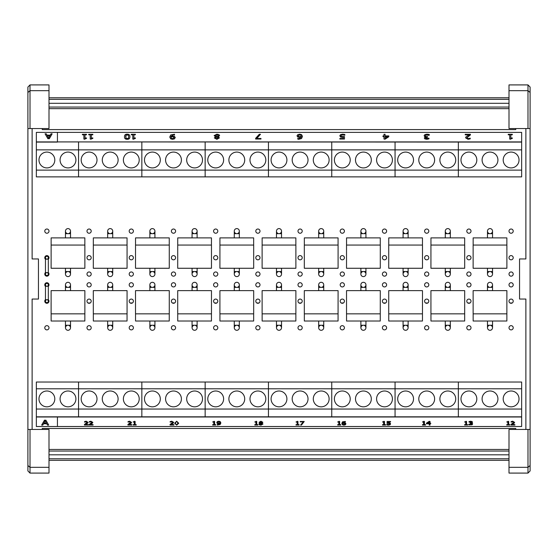 <?xml version="1.0" encoding="UTF-8"?>
<svg xmlns="http://www.w3.org/2000/svg" width="558" height="558" viewBox="0 0 558 558"><rect width="100%" height="100%" fill="white"/><g stroke="black" fill="none" stroke-linecap="round" stroke-linejoin="round"><path stroke-width="0.84" d="M513.221 327.776A2.113 2.113 0 0 1 510.054 329.604A2.113 2.113 0 0 1 510.054 325.949A2.113 2.113 0 0 1 513.221 327.776M513.221 257.719A2.113 2.113 0 0 1 510.054 259.547A2.113 2.113 0 0 1 510.054 255.892A2.113 2.113 0 0 1 513.221 257.719M513.221 231.131A2.113 2.113 0 0 1 510.054 232.958A2.113 2.113 0 0 1 510.054 229.303A2.113 2.113 0 0 1 513.221 231.131M513.221 274.076A2.113 2.113 0 0 1 510.054 275.896A2.113 2.113 0 0 1 510.054 272.248A2.113 2.113 0 0 1 513.221 274.076M513.221 301.187A2.113 2.113 0 0 1 510.054 303.015A2.113 2.113 0 0 1 510.054 299.36A2.113 2.113 0 0 1 513.221 301.187M513.221 284.831A2.113 2.113 0 0 1 510.054 286.659A2.113 2.113 0 0 1 510.054 283.004A2.113 2.113 0 0 1 513.221 284.831M471.015 327.776A2.113 2.113 0 0 1 467.855 329.604A2.113 2.113 0 0 1 467.855 325.949A2.113 2.113 0 0 1 471.015 327.776M471.015 257.719A2.113 2.113 0 0 1 467.855 259.547A2.113 2.113 0 0 1 467.855 255.892A2.113 2.113 0 0 1 471.015 257.719M471.015 231.131A2.113 2.113 0 0 1 467.855 232.958A2.113 2.113 0 0 1 467.855 229.303A2.113 2.113 0 0 1 471.015 231.131M471.015 274.076A2.113 2.113 0 0 1 467.855 275.896A2.113 2.113 0 0 1 467.855 272.248A2.113 2.113 0 0 1 471.015 274.076M471.015 301.187A2.113 2.113 0 0 1 467.855 303.015A2.113 2.113 0 0 1 467.855 299.36A2.113 2.113 0 0 1 471.015 301.187M471.015 284.831A2.113 2.113 0 0 1 467.855 286.659A2.113 2.113 0 0 1 467.855 283.004A2.113 2.113 0 0 1 471.015 284.831M428.816 327.776A2.113 2.113 0 0 1 425.649 329.604A2.113 2.113 0 0 1 425.649 325.949A2.113 2.113 0 0 1 428.816 327.776M428.816 257.719A2.113 2.113 0 0 1 425.649 259.547A2.113 2.113 0 0 1 425.649 255.892A2.113 2.113 0 0 1 428.816 257.719M428.816 231.131A2.113 2.113 0 0 1 425.649 232.958A2.113 2.113 0 0 1 425.649 229.303A2.113 2.113 0 0 1 428.816 231.131M428.816 274.076A2.113 2.113 0 0 1 425.649 275.896A2.113 2.113 0 0 1 425.649 272.248A2.113 2.113 0 0 1 428.816 274.076M428.816 301.187A2.113 2.113 0 0 1 425.649 303.015A2.113 2.113 0 0 1 425.649 299.36A2.113 2.113 0 0 1 428.816 301.187M428.816 284.831A2.113 2.113 0 0 1 425.649 286.659A2.113 2.113 0 0 1 425.649 283.004A2.113 2.113 0 0 1 428.816 284.831M386.617 327.776A2.113 2.113 0 0 1 383.451 329.604A2.113 2.113 0 0 1 383.451 325.949A2.113 2.113 0 0 1 386.617 327.776M386.617 257.719A2.113 2.113 0 0 1 383.451 259.547A2.113 2.113 0 0 1 383.451 255.892A2.113 2.113 0 0 1 386.617 257.719M386.617 231.131A2.113 2.113 0 0 1 383.451 232.958A2.113 2.113 0 0 1 383.451 229.303A2.113 2.113 0 0 1 386.617 231.131M386.617 274.076A2.113 2.113 0 0 1 383.451 275.896A2.113 2.113 0 0 1 383.451 272.248A2.113 2.113 0 0 1 386.617 274.076M386.617 301.187A2.113 2.113 0 0 1 383.451 303.015A2.113 2.113 0 0 1 383.451 299.36A2.113 2.113 0 0 1 386.617 301.187M386.617 284.831A2.113 2.113 0 0 1 383.451 286.659A2.113 2.113 0 0 1 383.451 283.004A2.113 2.113 0 0 1 386.617 284.831M344.412 327.776A2.113 2.113 0 0 1 341.245 329.604A2.113 2.113 0 0 1 341.245 325.949A2.113 2.113 0 0 1 344.412 327.776M344.412 257.719A2.113 2.113 0 0 1 341.245 259.547A2.113 2.113 0 0 1 341.245 255.892A2.113 2.113 0 0 1 344.412 257.719M344.412 231.131A2.113 2.113 0 0 1 341.245 232.958A2.113 2.113 0 0 1 341.245 229.303A2.113 2.113 0 0 1 344.412 231.131M344.412 274.076A2.113 2.113 0 0 1 341.245 275.896A2.113 2.113 0 0 1 341.245 272.248A2.113 2.113 0 0 1 344.412 274.076M344.412 301.187A2.113 2.113 0 0 1 341.245 303.015A2.113 2.113 0 0 1 341.245 299.36A2.113 2.113 0 0 1 344.412 301.187M344.412 284.831A2.113 2.113 0 0 1 341.245 286.659A2.113 2.113 0 0 1 341.245 283.004A2.113 2.113 0 0 1 344.412 284.831M302.213 327.776A2.113 2.113 0 0 1 299.046 329.604A2.113 2.113 0 0 1 299.046 325.949A2.113 2.113 0 0 1 302.213 327.776M302.213 257.719A2.113 2.113 0 0 1 299.046 259.547A2.113 2.113 0 0 1 299.046 255.892A2.113 2.113 0 0 1 302.213 257.719M302.213 231.131A2.113 2.113 0 0 1 299.046 232.958A2.113 2.113 0 0 1 299.046 229.303A2.113 2.113 0 0 1 302.213 231.131M302.213 274.076A2.113 2.113 0 0 1 299.046 275.896A2.113 2.113 0 0 1 299.046 272.248A2.113 2.113 0 0 1 302.213 274.076M302.213 301.187A2.113 2.113 0 0 1 299.046 303.015A2.113 2.113 0 0 1 299.046 299.36A2.113 2.113 0 0 1 302.213 301.187M302.213 284.831A2.113 2.113 0 0 1 299.046 286.659A2.113 2.113 0 0 1 299.046 283.004A2.113 2.113 0 0 1 302.213 284.831M260.007 327.776A2.113 2.113 0 0 1 256.847 329.604A2.113 2.113 0 0 1 256.847 325.949A2.113 2.113 0 0 1 260.007 327.776M260.007 257.719A2.113 2.113 0 0 1 256.847 259.547A2.113 2.113 0 0 1 256.847 255.892A2.113 2.113 0 0 1 260.007 257.719M260.007 231.131A2.113 2.113 0 0 1 256.847 232.958A2.113 2.113 0 0 1 256.847 229.303A2.113 2.113 0 0 1 260.007 231.131M260.007 274.076A2.113 2.113 0 0 1 256.847 275.896A2.113 2.113 0 0 1 256.847 272.248A2.113 2.113 0 0 1 260.007 274.076M260.007 301.187A2.113 2.113 0 0 1 256.847 303.015A2.113 2.113 0 0 1 256.847 299.36A2.113 2.113 0 0 1 260.007 301.187M260.007 284.831A2.113 2.113 0 0 1 256.847 286.659A2.113 2.113 0 0 1 256.847 283.004A2.113 2.113 0 0 1 260.007 284.831M217.808 327.776A2.113 2.113 0 0 1 214.642 329.604A2.113 2.113 0 0 1 214.642 325.949A2.113 2.113 0 0 1 217.808 327.776M217.808 257.719A2.113 2.113 0 0 1 214.642 259.547A2.113 2.113 0 0 1 214.642 255.892A2.113 2.113 0 0 1 217.808 257.719M217.808 231.131A2.113 2.113 0 0 1 214.642 232.958A2.113 2.113 0 0 1 214.642 229.303A2.113 2.113 0 0 1 217.808 231.131M217.808 274.076A2.113 2.113 0 0 1 214.642 275.896A2.113 2.113 0 0 1 214.642 272.248A2.113 2.113 0 0 1 217.808 274.076M217.808 301.187A2.113 2.113 0 0 1 214.642 303.015A2.113 2.113 0 0 1 214.642 299.36A2.113 2.113 0 0 1 217.808 301.187M217.808 284.831A2.113 2.113 0 0 1 214.642 286.659A2.113 2.113 0 0 1 214.642 283.004A2.113 2.113 0 0 1 217.808 284.831M175.603 327.776A2.113 2.113 0 0 1 172.443 329.604A2.113 2.113 0 0 1 172.443 325.949A2.113 2.113 0 0 1 175.603 327.776M175.603 257.719A2.113 2.113 0 0 1 172.443 259.547A2.113 2.113 0 0 1 172.443 255.892A2.113 2.113 0 0 1 175.603 257.719M175.603 231.131A2.113 2.113 0 0 1 172.443 232.958A2.113 2.113 0 0 1 172.443 229.303A2.113 2.113 0 0 1 175.603 231.131M175.603 274.076A2.113 2.113 0 0 1 172.443 275.896A2.113 2.113 0 0 1 172.443 272.248A2.113 2.113 0 0 1 175.603 274.076M175.603 301.187A2.113 2.113 0 0 1 172.443 303.015A2.113 2.113 0 0 1 172.443 299.36A2.113 2.113 0 0 1 175.603 301.187M175.603 284.831A2.113 2.113 0 0 1 172.443 286.659A2.113 2.113 0 0 1 172.443 283.004A2.113 2.113 0 0 1 175.603 284.831M133.404 327.776A2.113 2.113 0 0 1 130.237 329.604A2.113 2.113 0 0 1 130.237 325.949A2.113 2.113 0 0 1 133.404 327.776M133.404 257.719A2.113 2.113 0 0 1 130.237 259.547A2.113 2.113 0 0 1 130.237 255.892A2.113 2.113 0 0 1 133.404 257.719M133.404 231.131A2.113 2.113 0 0 1 130.237 232.958A2.113 2.113 0 0 1 130.237 229.303A2.113 2.113 0 0 1 133.404 231.131M133.404 274.076A2.113 2.113 0 0 1 130.237 275.896A2.113 2.113 0 0 1 130.237 272.248A2.113 2.113 0 0 1 133.404 274.076M133.404 301.187A2.113 2.113 0 0 1 130.237 303.015A2.113 2.113 0 0 1 130.237 299.36A2.113 2.113 0 0 1 133.404 301.187M133.404 284.831A2.113 2.113 0 0 1 130.237 286.659A2.113 2.113 0 0 1 130.237 283.004A2.113 2.113 0 0 1 133.404 284.831M91.205 327.776A2.113 2.113 0 0 1 88.038 329.604A2.113 2.113 0 0 1 88.038 325.949A2.113 2.113 0 0 1 91.205 327.776M91.205 257.719A2.113 2.113 0 0 1 88.038 259.547A2.113 2.113 0 0 1 88.038 255.892A2.113 2.113 0 0 1 91.205 257.719M91.205 231.131A2.113 2.113 0 0 1 88.038 232.958A2.113 2.113 0 0 1 88.038 229.303A2.113 2.113 0 0 1 91.205 231.131M91.205 274.076A2.113 2.113 0 0 1 88.038 275.896A2.113 2.113 0 0 1 88.038 272.248A2.113 2.113 0 0 1 91.205 274.076M91.205 301.187A2.113 2.113 0 0 1 88.038 303.015A2.113 2.113 0 0 1 88.038 299.36A2.113 2.113 0 0 1 91.205 301.187M91.205 284.831A2.113 2.113 0 0 1 88.038 286.659A2.113 2.113 0 0 1 88.038 283.004A2.113 2.113 0 0 1 91.205 284.831M48.999 327.776A2.113 2.113 0 0 1 45.833 329.604A2.113 2.113 0 0 1 45.833 325.949A2.113 2.113 0 0 1 48.999 327.776M45.456 259.268A2.113 2.113 0 0 1 46.049 255.787A2.113 2.113 0 0 1 48.323 259.268M48.999 231.131A2.113 2.113 0 0 1 45.833 232.958A2.113 2.113 0 0 1 45.833 229.303A2.113 2.113 0 0 1 48.999 231.131M48.323 272.527A2.113 2.113 0 0 1 46.049 276.008A2.113 2.113 0 0 1 45.456 272.527M48.323 299.639A2.113 2.113 0 0 1 46.049 303.12A2.113 2.113 0 0 1 45.456 299.639M45.456 286.38A2.113 2.113 0 0 1 46.049 282.899A2.113 2.113 0 0 1 48.323 286.38M42.248 128.549L42.248 129.596L515.752 129.596L515.752 128.549M48.999 108.657L509.001 108.657M48.999 103.3L509.001 103.3M48.999 99.331L509.001 99.331M48.999 97.783L509.001 97.783M48.999 460.322L509.001 460.322M48.999 458.774L509.001 458.774M48.999 454.805L509.001 454.805M48.999 449.448L509.001 449.448M515.752 429.451L515.752 428.467L42.248 428.467L42.248 429.451M45.784 302.987L47.995 302.987M87.99 302.987L90.201 302.987M130.188 302.987L132.399 302.987M172.387 302.987L174.598 302.987M214.593 302.987L216.804 302.987M256.792 302.987L259.003 302.987M298.997 302.987L301.208 302.987M341.196 302.987L343.407 302.987M383.402 302.987L385.613 302.987M425.601 302.987L427.812 302.987M467.799 302.987L470.01 302.987M510.005 302.987L512.216 302.987M525.88 128.549L525.88 258.954L519.547 258.954L519.547 299.046L525.88 299.046L525.88 429.451M530.1 128.549L530.1 87.062L527.987 84.914L509.001 84.914L509.001 128.549L530.1 128.549L530.1 429.451L509.001 429.451L509.001 473.086L527.987 473.086L530.1 470.938L530.1 429.451M509.001 467.325L527.987 467.325L527.987 473.086M530.1 465.518L527.987 467.325L527.987 429.451M530.1 92.482L527.987 90.675L527.987 128.549M509.001 90.675L527.987 90.675L527.987 84.914M32.12 429.451L32.12 299.046L38.453 299.046L38.453 258.954L32.12 258.954L32.12 128.549M27.9 453.082L27.9 429.451L27.9 470.938L30.013 473.086L48.999 473.086L48.999 429.451L27.9 429.451L27.9 128.549L48.999 128.549L48.999 84.914L30.013 84.914L27.9 87.062L27.9 128.549M27.9 96.778L27.9 87.062M27.9 470.938L27.9 461.222M48.999 90.675L30.013 90.675L30.013 84.914M27.9 92.482L30.013 90.675L30.013 128.549M27.9 465.518L30.013 467.325L30.013 429.451M48.999 467.325L30.013 467.325L30.013 473.086M497.924 398.914A7.91 7.91 0 0 1 486.053 405.764A7.91 7.91 0 0 1 486.053 392.058A7.91 7.91 0 0 1 497.924 398.914M476.818 398.914A7.91 7.91 0 0 1 464.954 405.764A7.91 7.91 0 0 1 464.954 392.058A7.91 7.91 0 0 1 476.818 398.914M519.024 398.914A7.91 7.91 0 0 1 507.152 405.764A7.91 7.91 0 0 1 507.152 392.058A7.91 7.91 0 0 1 519.024 398.914M521.66 416.993L521.66 409.042L458.355 409.042L458.355 416.819L458.355 409.042L395.057 409.042L395.057 416.819L395.057 409.042L331.752 409.042L331.752 416.819L331.752 409.042L268.447 409.042L268.447 416.819L268.447 409.042L205.149 409.042L205.149 416.819L205.149 409.042L141.844 409.042L141.844 416.819L141.844 409.042L78.545 409.042L78.545 416.819L78.545 409.042L36.34 409.042L36.34 426.514L521.66 426.514L521.66 416.993L57.439 416.993L57.439 426.514L57.439 416.993L36.34 416.993M521.66 409.042L521.66 388.78L458.355 388.78L458.355 409.042L458.355 382.028L521.66 382.028L521.66 388.78M434.619 398.914A7.91 7.91 0 0 1 422.748 405.764A7.91 7.91 0 0 1 422.748 392.058A7.91 7.91 0 0 1 434.619 398.914M413.52 398.914A7.91 7.91 0 0 1 401.648 405.764A7.91 7.91 0 0 1 401.648 392.058A7.91 7.91 0 0 1 413.52 398.914M455.719 398.914A7.91 7.91 0 0 1 443.847 405.764A7.91 7.91 0 0 1 443.847 392.058A7.91 7.91 0 0 1 455.719 398.914M458.355 388.78L395.057 388.78L395.057 409.042L395.057 382.028L458.355 382.028L458.355 388.78M371.314 398.914A7.91 7.91 0 0 1 359.45 405.764A7.91 7.91 0 0 1 359.45 392.058A7.91 7.91 0 0 1 371.314 398.914M350.215 398.914A7.91 7.91 0 0 1 338.343 405.764A7.91 7.91 0 0 1 338.343 392.058A7.91 7.91 0 0 1 350.215 398.914M392.42 398.914A7.91 7.91 0 0 1 380.549 405.764A7.91 7.91 0 0 1 380.549 392.058A7.91 7.91 0 0 1 392.42 398.914M395.057 388.78L331.752 388.78L331.752 409.042L331.752 382.028L395.057 382.028L395.057 388.78M308.016 398.914A7.91 7.91 0 0 1 296.145 405.764A7.91 7.91 0 0 1 296.145 392.058A7.91 7.91 0 0 1 308.016 398.914M286.91 398.914A7.91 7.91 0 0 1 275.045 405.764A7.91 7.91 0 0 1 275.045 392.058A7.91 7.91 0 0 1 286.91 398.914M329.115 398.914A7.91 7.91 0 0 1 317.244 405.764A7.91 7.91 0 0 1 317.244 392.058A7.91 7.91 0 0 1 329.115 398.914M331.752 388.78L268.447 388.78L268.447 409.042L268.447 382.028L331.752 382.028L331.752 388.78M244.711 398.914A7.91 7.91 0 0 1 232.839 405.764A7.91 7.91 0 0 1 232.839 392.058A7.91 7.91 0 0 1 244.711 398.914M223.612 398.914A7.91 7.91 0 0 1 211.74 405.764A7.91 7.91 0 0 1 211.74 392.058A7.91 7.91 0 0 1 223.612 398.914M265.81 398.914A7.91 7.91 0 0 1 253.946 405.764A7.91 7.91 0 0 1 253.946 392.058A7.91 7.91 0 0 1 265.81 398.914M268.447 388.78L205.149 388.78L205.149 409.042L205.149 382.028L268.447 382.028L268.447 388.78M181.406 398.914A7.91 7.91 0 0 1 169.541 405.764A7.91 7.91 0 0 1 169.541 392.058A7.91 7.91 0 0 1 181.406 398.914M160.306 398.914A7.91 7.91 0 0 1 148.442 405.764A7.91 7.91 0 0 1 148.442 392.058A7.91 7.91 0 0 1 160.306 398.914M202.512 398.914A7.91 7.91 0 0 1 190.641 405.764A7.91 7.91 0 0 1 190.641 392.058A7.91 7.91 0 0 1 202.512 398.914M205.149 388.78L141.844 388.78L141.844 409.042L141.844 382.028L205.149 382.028L205.149 388.78M118.108 398.914A7.91 7.91 0 0 1 106.236 405.764A7.91 7.91 0 0 1 106.236 392.058A7.91 7.91 0 0 1 118.108 398.914M97.008 398.914A7.91 7.91 0 0 1 85.137 405.764A7.91 7.91 0 0 1 85.137 392.058A7.91 7.91 0 0 1 97.008 398.914M139.207 398.914A7.91 7.91 0 0 1 127.336 405.764A7.91 7.91 0 0 1 127.336 392.058A7.91 7.91 0 0 1 139.207 398.914M141.844 388.78L78.545 388.78L78.545 409.042L78.545 382.028L141.844 382.028L141.844 388.78M102.281 159.993A7.91 7.91 0 0 1 114.153 153.143A7.91 7.91 0 0 1 114.153 166.849A7.91 7.91 0 0 1 102.281 159.993M123.381 159.993A7.91 7.91 0 0 1 135.252 153.143A7.91 7.91 0 0 1 135.252 166.849A7.91 7.91 0 0 1 123.381 159.993M81.182 159.993A7.91 7.91 0 0 1 93.047 153.143A7.91 7.91 0 0 1 93.047 166.849A7.91 7.91 0 0 1 81.182 159.993M36.34 142.088L57.439 142.088L57.439 132.392L36.34 132.392L36.34 149.865L78.545 149.865L78.545 142.088L78.545 149.865L141.844 149.865L141.844 142.088L141.844 149.865L205.149 149.865L205.149 142.088L205.149 149.865L268.447 149.865L268.447 142.088L268.447 149.865L331.752 149.865L331.752 142.088L331.752 149.865L395.057 149.865L395.057 142.088L395.057 149.865L458.355 149.865L458.355 142.088L458.355 149.865L521.66 149.865L521.66 132.392L57.439 132.392L57.439 141.913L521.66 141.913M78.545 149.865L78.545 170.12L141.844 170.12L141.844 149.865L141.844 176.872L78.545 176.872L78.545 149.865M165.58 159.993A7.91 7.91 0 0 1 177.451 153.143A7.91 7.91 0 0 1 177.451 166.849A7.91 7.91 0 0 1 165.58 159.993M186.686 159.993A7.91 7.91 0 0 1 198.55 153.143A7.91 7.91 0 0 1 198.55 166.849A7.91 7.91 0 0 1 186.686 159.993M144.48 159.993A7.91 7.91 0 0 1 156.352 153.143A7.91 7.91 0 0 1 156.352 166.849A7.91 7.91 0 0 1 144.48 159.993M141.844 170.12L205.149 170.12L205.149 149.865L205.149 176.872L141.844 176.872L141.844 170.12M228.885 159.993A7.91 7.91 0 0 1 240.756 153.143A7.91 7.91 0 0 1 240.756 166.849A7.91 7.91 0 0 1 228.885 159.993M249.984 159.993A7.91 7.91 0 0 1 261.855 153.143A7.91 7.91 0 0 1 261.855 166.849A7.91 7.91 0 0 1 249.984 159.993M207.785 159.993A7.91 7.91 0 0 1 219.657 153.143A7.91 7.91 0 0 1 219.657 166.849A7.91 7.91 0 0 1 207.785 159.993M205.149 170.12L268.447 170.12L268.447 149.865L268.447 176.872L205.149 176.872L205.149 170.12M292.19 159.993A7.91 7.91 0 0 1 304.054 153.143A7.91 7.91 0 0 1 304.054 166.849A7.91 7.91 0 0 1 292.19 159.993M313.289 159.993A7.91 7.91 0 0 1 325.161 153.143A7.91 7.91 0 0 1 325.161 166.849A7.91 7.91 0 0 1 313.289 159.993M271.09 159.993A7.91 7.91 0 0 1 282.955 153.143A7.91 7.91 0 0 1 282.955 166.849A7.91 7.91 0 0 1 271.09 159.993M268.447 170.12L331.752 170.12L331.752 149.865L331.752 176.872L268.447 176.872L268.447 170.12M355.488 159.993A7.91 7.91 0 0 1 367.359 153.143A7.91 7.91 0 0 1 367.359 166.849A7.91 7.91 0 0 1 355.488 159.993M376.594 159.993A7.91 7.91 0 0 1 388.459 153.143A7.91 7.91 0 0 1 388.459 166.849A7.91 7.91 0 0 1 376.594 159.993M334.388 159.993A7.91 7.91 0 0 1 346.26 153.143A7.91 7.91 0 0 1 346.26 166.849A7.91 7.91 0 0 1 334.388 159.993M331.752 170.12L395.057 170.12L395.057 149.865L395.057 176.872L331.752 176.872L331.752 170.12M418.793 159.993A7.91 7.91 0 0 1 430.664 153.143A7.91 7.91 0 0 1 430.664 166.849A7.91 7.91 0 0 1 418.793 159.993M439.892 159.993A7.91 7.91 0 0 1 451.764 153.143A7.91 7.91 0 0 1 451.764 166.849A7.91 7.91 0 0 1 439.892 159.993M397.694 159.993A7.91 7.91 0 0 1 409.558 153.143A7.91 7.91 0 0 1 409.558 166.849A7.91 7.91 0 0 1 397.694 159.993M395.057 170.12L458.355 170.12L458.355 149.865L458.355 176.872L395.057 176.872L395.057 170.12M482.098 159.993A7.91 7.91 0 0 1 493.963 153.143A7.91 7.91 0 0 1 493.963 166.849A7.91 7.91 0 0 1 482.098 159.993M503.197 159.993A7.91 7.91 0 0 1 515.069 153.143A7.91 7.91 0 0 1 515.069 166.849A7.91 7.91 0 0 1 503.197 159.993M460.992 159.993A7.91 7.91 0 0 1 472.863 153.143A7.91 7.91 0 0 1 472.863 166.849A7.91 7.91 0 0 1 460.992 159.993M521.66 170.12L521.66 176.872L458.355 176.872L458.355 170.12L521.66 170.12L521.66 149.865M54.803 398.914A7.91 7.91 0 0 1 42.931 405.764A7.91 7.91 0 0 1 42.931 392.058A7.91 7.91 0 0 1 54.803 398.914M75.902 398.914A7.91 7.91 0 0 1 64.037 405.764A7.91 7.91 0 0 1 64.037 392.058A7.91 7.91 0 0 1 75.902 398.914M36.34 388.78L36.34 382.028L78.545 382.028L78.545 388.78L36.34 388.78L36.34 409.042M60.076 159.993A7.91 7.91 0 0 1 71.947 153.143A7.91 7.91 0 0 1 71.947 166.849A7.91 7.91 0 0 1 60.076 159.993M38.976 159.993A7.91 7.91 0 0 1 50.848 153.143A7.91 7.91 0 0 1 50.848 166.849A7.91 7.91 0 0 1 38.976 159.993M36.34 149.865L36.34 170.12L78.545 170.12L78.545 176.872L36.34 176.872L36.34 170.12M92.837 134.764L92.837 134.283L88.715 134.283L88.715 134.764L90.215 134.764L90.215 139.061L92.837 138.391L92.837 137.959L91.303 137.959L91.303 134.764L92.837 134.764L91.303 134.938L91.303 137.959M91.093 139.061L92.837 138.391M91.093 139.228L90.215 139.061M90.215 134.938L88.715 134.764M125.934 135.21L127.182 134.708L128.445 135.224L128.731 136.654L128.438 138.105L127.182 138.607L125.941 138.119L125.934 135.21L125.634 136.836M128.731 136.829L128.445 135.399L127.182 134.883L125.934 135.385M129.881 136.654C129.909 134.994 129.01 134.171 127.182 134.178C125.369 134.15 124.469 134.98 124.483 136.661C124.462 138.314 125.355 139.137 127.182 139.137C129.003 139.172 129.902 138.342 129.881 136.654L129.881 136.829C129.902 138.517 129.003 139.347 127.182 139.312C125.355 139.312 124.462 138.489 124.483 136.836L124.483 136.661M215.451 137.931L216.288 136.975L218.29 137.966L216.888 138.677L215.451 137.931M218.29 138.14L216.288 136.975M216.288 137.149L215.451 138.105M215.29 135.545L216.867 134.645L218.485 135.643L217.522 136.661L215.29 135.545M218.485 135.817L216.867 134.82L215.29 135.72M219.629 135.594L218.903 134.583L216.881 134.171L214.126 135.608L215.625 136.794L214.342 137.938L216.881 139.151L219.42 137.896L218.199 136.822L219.629 135.594L218.199 136.996M214.342 137.938L216.881 139.326L219.42 137.896M215.625 136.968L214.126 135.608M342.619 134.178L340.547 134.645L339.801 135.789L340.673 136.94L343.393 137.212L343.393 138.482L339.85 138.482L339.85 139.04L344.481 139.04L344.481 136.584L341.426 136.48L340.952 135.796L341.384 135.022L342.598 134.729L344.83 135.127L344.83 134.45L342.619 134.178M344.746 135.301L343.84 134.869M343.84 135.043L341.384 135.022M341.384 135.196L340.952 135.971M339.85 139.04L344.481 139.04M343.393 138.482L343.393 137.387L340.673 137.115L339.801 135.789M387.643 136.605L385.069 136.605L385.069 138.286L385.069 136.431L387.908 136.431L385.069 138.286M385.069 134.457L385.069 135.915L385.069 134.283L383.981 134.283L383.981 135.915L383.981 134.457M385.02 139.214L383.981 139.04L385.02 139.214L388.8 136.759L388.8 135.915L385.069 135.915M385.02 139.04L388.8 136.584M383.981 136.605L382.976 136.605L383.981 136.431L383.981 139.04M383.981 135.915L382.976 135.915L382.976 136.431M470.408 134.952L470.408 134.283L465.205 134.283L465.205 134.834L469.348 134.834L465.986 136.877L465.553 137.833L468.064 139.144L470.227 138.858L470.227 138.175L468.148 138.593L466.697 137.798L470.408 134.952L466.697 137.972M465.553 137.833L468.064 139.319L470.227 138.858M469.013 135.008L465.205 134.834M512.328 134.764L512.328 134.283L508.212 134.283L508.212 134.764L509.705 134.764L509.705 139.061L512.328 138.391L512.328 137.959L510.793 137.959L510.793 134.764L512.328 134.764L510.793 134.938L510.793 137.959M510.584 139.061L512.328 138.391M510.584 139.228L509.705 139.061M509.705 134.938L508.212 134.764M428.949 138.175L425.88 138.447L425.433 137.924L427.526 137.129L427.526 136.598L425.775 136.431L425.266 135.74L425.733 134.994L427.01 134.729L429.248 135.148L429.248 134.471L426.947 134.178L424.868 134.618L424.122 135.692L424.708 136.571L425.845 136.877L424.282 137.993L425.036 138.872L429.018 138.851L428.949 138.175M425.036 138.872L426.814 139.319L429.018 138.851M425.036 139.047L424.282 137.993M425.845 137.052L424.708 136.571M424.708 136.745L424.122 135.692M429.165 135.322L425.733 134.994M425.733 135.169L425.266 135.915M425.433 138.098L427.526 137.129M298.146 135.796L299.674 134.701L300.727 134.973L301.306 136.529L298.718 136.626L298.146 135.796M301.327 136.403L300.727 135.148L299.674 134.876L298.146 135.971M299.681 134.178L297.791 134.624L296.995 135.824L297.916 137.038L301.306 136.989L298.837 138.579L297.728 138.454L297.728 139.068L301.543 138.363L302.471 136.368L301.536 134.611L299.681 134.178M297.728 139.068L298.69 139.305L301.543 138.537L302.471 136.368M301.306 137.163L297.916 137.212L296.995 135.824M260.481 134.283L259.275 134.283L255.627 138.328L255.627 139.04L260.984 139.04L260.984 138.482L256.624 138.482L260.481 134.283L256.785 138.482M255.627 139.04L260.984 139.04M170.936 137.087L172.464 136.529L173.538 136.689L174.117 137.519L172.589 138.614L171.529 138.349L170.936 137.087M174.117 137.693L173.538 136.863L170.957 136.787M175.268 137.491L174.473 138.865L172.582 139.312L170.706 138.886L169.792 137.122L170.706 138.712L172.582 139.137L174.473 138.691L175.268 137.491L174.347 136.278L170.964 136.326L173.426 134.736L174.535 134.869L174.535 134.255L170.72 134.945L169.792 136.947M174.48 135.043L173.426 134.91L170.964 136.501M135.406 134.764L135.406 134.283L131.29 134.283L131.29 134.764L132.79 134.764L132.79 139.061L135.406 138.391L135.406 137.959L133.878 137.959L133.878 134.764L135.406 134.764L133.878 134.938L133.878 137.959M133.662 139.061L135.406 138.391M133.662 139.228L132.79 139.061M132.79 134.938L131.29 134.764M86.504 134.764L86.504 134.283L82.382 134.283L82.382 134.764L83.881 134.764L83.881 139.061L86.504 138.391L86.504 137.959L84.969 137.959L84.969 134.764L86.504 134.764L84.969 134.938L84.969 137.959M84.76 139.061L86.504 138.391M84.76 139.228L83.881 139.061M83.881 134.938L82.382 134.764M36.34 141.913L521.66 142.088M506.727 424.68L506.727 425.043L509.81 425.043L508.687 424.68L508.687 421.464L506.727 421.96L507.871 422.287L507.871 424.68L506.727 424.68L507.871 424.505L507.871 422.287M508.031 421.464L506.727 421.96M508.031 421.29L508.687 421.464M508.687 424.505L509.81 424.68M464.598 424.68L464.598 425.043L467.688 425.043L466.565 424.68L466.565 421.464L464.598 421.96L465.749 422.287L465.749 424.68L464.598 424.68L465.749 424.505L465.749 422.287M465.909 421.464L464.598 421.96M465.909 421.29L466.565 421.464M466.565 424.505L467.688 424.68M427.365 423.257L429.228 423.257L429.228 422.036L429.228 423.431L427.1 423.431L429.228 422.036M429.228 424.868L429.228 423.815L429.228 425.043L430.044 425.043L430.044 423.815L430.044 424.868M429.262 421.297L430.044 421.471L429.262 421.297L426.431 423.138L426.431 423.815L429.228 423.815M429.262 421.471L426.431 423.313M430.044 423.257L430.797 423.257L430.044 423.431L430.044 421.471M430.044 423.815L430.797 423.431M388.494 425.119L390.049 424.771L390.607 423.913L389.958 423.048L387.915 422.845L387.915 421.89L390.572 421.89L390.572 421.471L387.099 421.471L387.099 423.313L389.386 423.389L389.749 423.906L388.514 424.708L386.84 424.408L386.84 424.917L388.494 425.119M386.903 424.233L387.587 424.603M387.587 424.429L389.428 424.492M389.428 424.317L389.749 423.731M390.572 421.471L387.099 421.471M387.915 421.89L387.915 422.671L389.958 422.873L390.607 423.913M337.674 424.68L337.674 425.043L340.764 425.043L339.641 424.68L339.641 421.464L337.674 421.96L338.825 422.287L338.825 424.68L337.674 424.68L338.825 424.505L338.825 422.287M338.985 421.464L337.674 421.96M338.985 421.29L339.641 421.464M339.641 424.505L340.764 424.68M296.005 424.68L296.005 425.043L299.088 425.043L297.965 424.68L297.965 421.464L296.005 421.96L297.149 422.287L297.149 424.68L296.005 424.68L297.149 424.505L297.149 422.287M297.309 421.464L296.005 421.96M297.309 421.29L297.965 421.464M297.965 424.505L299.088 424.68M254.783 424.68L254.783 425.043L257.873 425.043L256.743 424.68L256.743 421.464L254.783 421.96L255.934 422.287L255.934 424.68L254.783 424.68L255.934 424.505L255.934 422.287M256.087 421.464L254.783 421.96M256.087 421.29L256.743 421.464M256.743 424.505L257.873 424.68M219.978 422.936L218.834 423.362L217.592 422.615L218.736 421.792L219.531 421.994L219.978 422.936M217.592 422.441L218.025 423.062L219.964 423.166M216.734 422.636L217.327 421.562L218.743 421.227L220.152 421.548L220.835 422.873L220.152 421.722L217.327 421.736L216.734 422.636L217.418 423.543L219.957 423.508L218.115 424.701L217.285 424.603L217.285 425.063L220.138 424.54L220.835 423.048M217.32 424.429L218.115 424.526L219.957 423.334M170.03 424.54L170.03 425.043L173.936 425.043L173.936 424.631L170.825 424.631L173.343 423.097L173.671 422.378L171.787 421.395L170.162 421.611L170.162 422.12L171.725 421.813L172.813 422.406L170.03 424.54L172.813 422.232M173.671 422.378L171.787 421.22L170.162 421.611M171.153 424.457L173.936 424.631M127.908 424.54L127.908 425.043L131.807 425.043L131.807 424.631L128.703 424.631L131.221 423.097L131.548 422.378L129.658 421.395L128.04 421.611L128.04 422.12L129.596 421.813L130.684 422.406L127.908 424.54L130.684 422.232M131.548 422.378L129.658 421.22L128.04 421.611M129.031 424.457L131.807 424.631M84.418 424.54L84.418 425.043L88.324 425.043L88.324 424.631L85.214 424.631L87.732 423.097L88.059 422.378L86.176 421.395L84.551 421.611L84.551 422.12L86.113 421.813L87.201 422.406L84.418 424.54L87.201 422.232M88.059 422.378L86.176 421.22L84.551 421.611M85.541 424.457L88.324 424.631M89.168 424.54L89.168 425.043L93.074 425.043L93.074 424.631L89.964 424.631L92.482 423.097L92.809 422.378L90.926 421.395L89.301 421.611L89.301 422.12L90.863 421.813L91.951 422.406L89.168 424.54L91.951 422.232M92.809 422.378L90.926 421.22L89.301 421.611M90.291 424.457L93.074 424.631M133.153 424.68L133.153 425.043L136.243 425.043L135.12 424.68L135.12 421.464L133.153 421.96L134.304 422.287L134.304 424.68L133.153 424.68L134.304 424.505L134.304 422.287M134.457 421.464L133.153 421.96M134.457 421.29L135.12 421.464M135.12 424.505L136.243 424.68M177.632 424.345L176.698 424.722L175.749 424.338L175.533 423.264L175.756 422.176L176.698 421.799L177.625 422.169L177.632 424.345L177.863 423.083M175.533 423.09L175.749 424.164L176.698 424.547L177.632 424.171M174.675 423.264L176.698 425.119L178.72 423.257L176.698 421.402L174.675 423.264L176.698 421.227L178.72 423.257M212.654 424.68L212.654 425.043L215.744 425.043L214.621 424.68L214.621 421.464L212.654 421.96L213.805 422.287L213.805 424.68L212.654 424.68L213.805 424.505L213.805 422.287M213.965 421.464L212.654 421.96M213.965 421.29L214.621 421.464M214.621 424.505L215.744 424.68M262.023 422.308L261.388 423.02L259.889 422.28L260.942 421.743L262.023 422.308M259.889 422.106L261.388 423.02M261.388 422.845L262.023 422.134M262.134 424.094L260.956 424.771L259.742 424.024L260.467 423.257L262.134 424.094M259.742 423.85L260.956 424.596L262.134 423.92M258.884 424.059L259.428 424.819L260.949 425.126L263.006 424.052L261.883 423.159L262.853 422.301L260.949 421.395L259.038 422.329L259.958 423.124L258.884 424.059L259.958 422.964M262.853 422.301L260.949 421.22L259.038 422.329M261.883 422.985L263.006 424.052M300.588 425.043L301.487 425.043L304.229 421.471L300.211 421.471L300.211 421.89L303.482 421.89L300.588 425.043L303.322 421.89M304.229 421.471L300.211 421.471M345.067 423.906L343.923 424.729L343.135 424.526L342.696 423.355L344.635 423.285L345.067 423.906M342.682 423.41L343.135 424.352L343.923 424.554L345.067 423.731M343.916 425.119L345.332 424.784L345.932 423.885L345.242 422.978L342.696 423.013L344.551 421.82L345.381 421.918L345.381 421.457L342.514 421.981L341.824 423.473L342.521 424.798L343.916 425.119M345.381 421.457L342.514 421.806L341.824 423.473M342.696 422.838L345.242 422.804L345.932 423.885M382.523 424.68L382.523 425.043L385.606 425.043L384.483 424.68L384.483 421.464L382.523 421.96L383.667 422.287L383.667 424.68L382.523 424.68L383.667 424.505L383.667 422.287M383.827 421.464L382.523 421.96M383.827 421.29L384.483 421.464M384.483 424.505L385.606 424.68M422.469 424.68L422.469 425.043L425.559 425.043L424.436 424.68L424.436 421.464L422.469 421.96L423.62 422.287L423.62 424.68L422.469 424.68L423.62 424.505L423.62 422.287M423.78 421.464L422.469 421.96M423.78 421.29L424.436 421.464M424.436 424.505L425.559 424.68M469.027 422.127L471.329 421.925L471.663 422.308L470.094 423.306L471.782 423.947L470.478 424.708L468.797 424.394L468.797 424.903L472.089 424.791L472.647 423.982L471.357 423.097L472.521 422.26L471.956 421.597L468.971 421.618L469.027 422.127M471.956 421.597L470.624 421.22L468.971 421.618M471.956 421.43L472.521 422.26M471.357 422.922L472.207 423.327M472.207 423.152L472.647 423.982M468.86 424.22L471.433 424.505M471.433 424.331L471.782 423.773M471.663 422.134L470.094 422.908M510.975 424.54L510.975 425.043L514.881 425.043L514.881 424.631L511.77 424.631L514.288 423.097L514.622 422.378L512.732 421.395L511.107 421.611L511.107 422.12L512.669 421.813L513.758 422.406L510.975 424.54L513.758 422.232M514.622 422.378L512.732 421.22L511.107 421.611M512.105 424.457L514.881 424.631M521.66 416.819L36.34 416.819M49.836 135.859L47.437 135.859M47.332 135.685L49.941 135.685L48.637 137.931L47.332 135.685M52.145 133.815L49.306 138.754L47.918 138.579L49.306 138.579L52.145 133.815L51.015 133.815L50.248 135.148L47.025 135.148L46.258 133.815L45.072 133.815L47.918 138.579M47.918 138.754L45.072 133.815M43.943 423.041L46.349 423.041M46.447 423.215L43.845 423.215L45.142 420.976L46.447 423.215M41.634 425.091L44.48 420.153L45.861 420.327L44.48 420.327L41.634 425.091L42.771 425.091L43.538 423.759L46.753 423.759L47.521 425.091L48.706 425.091L45.861 420.327M45.861 420.153L48.706 425.091M46.893 259.156A1.437 1.437 0 0 0 48.323 257.719A1.437 1.437 0 0 0 46.893 256.282A1.437 1.437 0 0 0 45.456 257.719A1.437 1.437 0 0 0 46.893 259.156A1.437 1.437 0 0 0 48.323 257.719L48.323 259.156L45.456 259.156L45.456 272.639L48.323 272.639L48.323 271.209M46.893 272.639A1.437 1.437 0 0 0 45.456 274.076A1.437 1.437 0 0 0 46.893 275.506A1.437 1.437 0 0 0 48.323 274.076A1.437 1.437 0 0 0 46.893 272.639A1.437 1.437 0 0 1 48.323 274.076L48.323 271.195M46.893 286.268A1.437 1.437 0 0 0 48.323 284.831L48.323 287.705L48.323 286.268L45.456 286.268L45.456 287.705L45.456 284.831A1.437 1.437 0 0 0 46.893 286.268A1.437 1.437 0 0 0 48.323 284.831A1.437 1.437 0 0 0 46.893 283.401A1.437 1.437 0 0 0 45.456 284.831M45.456 286.268L45.456 299.751L48.323 299.751L48.323 298.307L48.323 301.187A1.437 1.437 0 0 0 46.893 299.751A1.437 1.437 0 0 0 45.456 301.187A1.437 1.437 0 0 0 46.893 302.624A1.437 1.437 0 0 0 48.323 301.187A1.437 1.437 0 0 0 46.893 299.751M67.497 271.586A2.532 2.532 0 0 0 67.992 276.601A2.532 2.532 0 0 0 68.488 271.586A2.532 2.532 0 0 1 67.992 276.601A2.532 2.532 0 0 1 67.497 271.586M68.634 233.579A2.532 2.532 0 0 0 67.992 228.599A2.532 2.532 0 0 0 67.351 233.579M65.46 237.882L65.46 233.662L70.524 233.662L70.524 231.131M51.113 245.06L84.872 245.06L84.872 268.265L51.113 268.265L51.134 237.882L84.851 237.882L84.851 245.06M68.488 287.321A2.532 2.532 0 0 0 67.992 282.306A2.532 2.532 0 0 0 67.497 287.321A2.532 2.532 0 0 1 67.992 282.306A2.532 2.532 0 0 1 68.488 287.321M67.351 325.328A2.532 2.532 0 0 0 67.992 330.301A2.532 2.532 0 0 0 68.634 325.328M70.524 321.024L70.524 325.244L65.46 325.244L65.46 327.776M84.851 313.847L84.851 321.024L51.134 321.024L51.134 313.847L84.872 313.847L84.872 290.641L51.113 290.641L51.113 313.847M109.703 271.586A2.532 2.532 0 0 0 110.191 276.601A2.532 2.532 0 0 0 110.686 271.586A2.532 2.532 0 0 1 110.191 276.601A2.532 2.532 0 0 1 109.703 271.586M110.84 233.579A2.532 2.532 0 0 0 110.191 228.599A2.532 2.532 0 0 0 109.549 233.579M107.659 237.882L107.659 233.662L112.723 233.662L112.723 231.131M93.312 245.06L127.071 245.06L127.071 268.265L93.312 268.265L93.332 237.882L127.05 237.882L127.05 245.06M110.686 287.321A2.532 2.532 0 0 0 110.191 282.306A2.532 2.532 0 0 0 109.703 287.321A2.532 2.532 0 0 1 110.191 282.306A2.532 2.532 0 0 1 110.686 287.321M109.549 325.328A2.532 2.532 0 0 0 110.191 330.301A2.532 2.532 0 0 0 110.84 325.328M112.723 321.024L112.723 325.244L107.659 325.244L107.666 327.776M127.05 313.847L127.05 321.024L93.332 321.024L93.332 313.847L127.071 313.847L127.071 290.641L93.312 290.641L93.312 313.847M151.902 271.586A2.532 2.532 0 0 0 152.397 276.601A2.532 2.532 0 0 0 152.885 271.586A2.532 2.532 0 0 1 152.397 276.601A2.532 2.532 0 0 1 151.902 271.586M153.038 233.579A2.532 2.532 0 0 0 152.397 228.599A2.532 2.532 0 0 0 151.748 233.579M149.865 237.882L149.865 233.662L154.929 233.662L154.929 231.131M135.517 245.06L169.276 245.06L169.276 268.265L135.517 268.265L135.538 237.882L169.255 237.882L169.255 245.06M152.885 287.321A2.532 2.532 0 0 0 152.397 282.306A2.532 2.532 0 0 0 151.902 287.321A2.532 2.532 0 0 1 152.397 282.306A2.532 2.532 0 0 1 152.885 287.321M151.748 325.328A2.532 2.532 0 0 0 152.397 330.301A2.532 2.532 0 0 0 153.038 325.328M154.929 321.024L154.929 325.244L149.865 325.244L149.865 327.776M169.255 313.847L169.255 321.024L135.538 321.024L135.538 313.847L169.276 313.847L169.276 290.641L135.517 290.641L135.517 313.847M194.1 271.586A2.532 2.532 0 0 0 194.596 276.601A2.532 2.532 0 0 0 195.091 271.586A2.532 2.532 0 0 1 194.596 276.601A2.532 2.532 0 0 1 194.1 271.586M195.237 233.579A2.532 2.532 0 0 0 194.596 228.599A2.532 2.532 0 0 0 193.954 233.579M192.064 237.882L192.064 233.662L197.127 233.662L197.127 231.131M177.716 245.06L211.475 245.06L211.475 268.265L177.716 268.265L177.737 237.882L211.454 237.882L211.454 245.06M195.091 287.321A2.532 2.532 0 0 0 194.596 282.306A2.532 2.532 0 0 0 194.1 287.321A2.532 2.532 0 0 1 194.596 282.306A2.532 2.532 0 0 1 195.091 287.321M193.954 325.328A2.532 2.532 0 0 0 194.596 330.301A2.532 2.532 0 0 0 195.237 325.328M197.127 321.024L197.127 325.244L192.064 325.244L192.064 327.776M211.454 313.847L211.454 321.024L177.737 321.024L177.737 313.847L211.475 313.847L211.475 290.641L177.716 290.641L177.716 313.847M236.306 271.586A2.532 2.532 0 0 0 236.801 276.601A2.532 2.532 0 0 0 237.29 271.586A2.532 2.532 0 0 1 236.801 276.601A2.532 2.532 0 0 1 236.306 271.586M237.443 233.579A2.532 2.532 0 0 0 236.801 228.599A2.532 2.532 0 0 0 236.153 233.579M234.269 237.882L234.269 233.662L239.333 233.662L239.333 237.882M219.915 245.06L253.681 245.06L253.681 268.265L219.915 268.265L219.936 237.882L253.66 237.882L253.66 245.06M237.29 287.321A2.532 2.532 0 0 0 236.794 282.306A2.532 2.532 0 0 0 236.306 287.321A2.532 2.532 0 0 1 236.794 282.306A2.532 2.532 0 0 1 237.29 287.321M236.153 325.328A2.532 2.532 0 0 0 236.801 330.301A2.532 2.532 0 0 0 237.443 325.328M239.333 321.024L239.333 325.244L234.269 325.244L234.269 327.776M253.66 313.847L253.66 321.024L219.936 321.024L219.936 313.847L253.681 313.847L253.681 290.641L219.915 290.641L219.915 313.847M278.505 271.586A2.532 2.532 0 0 0 279 276.601A2.532 2.532 0 0 0 279.495 271.586A2.532 2.532 0 0 1 279 276.601A2.532 2.532 0 0 1 278.505 271.586M279.642 233.579A2.532 2.532 0 0 0 279 228.599A2.532 2.532 0 0 0 278.358 233.579M276.468 237.882L276.468 233.662L281.532 233.662L281.532 231.131M262.141 245.06L262.141 237.882L295.859 237.882L295.859 245.06M262.12 245.06L295.88 245.06L295.88 268.265L262.12 268.265L262.12 245.06M279.495 287.321A2.532 2.532 0 0 0 279 282.306A2.532 2.532 0 0 0 278.505 287.321A2.532 2.532 0 0 1 279 282.306A2.532 2.532 0 0 1 279.495 287.321M278.358 325.328A2.532 2.532 0 0 0 279 330.301A2.532 2.532 0 0 0 279.642 325.328M281.532 321.024L281.532 325.244L276.468 325.244L276.468 327.776M295.859 313.847L295.859 321.024L262.141 321.024L262.141 313.847M295.88 313.847L262.12 313.847L262.12 290.641L295.88 290.641L295.88 313.847M320.711 271.586A2.532 2.532 0 0 0 321.206 276.601A2.532 2.532 0 0 0 321.694 271.586A2.532 2.532 0 0 1 321.206 276.601A2.532 2.532 0 0 1 320.711 271.586M321.847 233.579A2.532 2.532 0 0 0 321.199 228.599A2.532 2.532 0 0 0 320.557 233.579M318.667 237.882L318.667 233.662L323.731 233.662L323.731 231.131M304.34 245.06L304.34 237.882L338.064 237.882L338.064 245.06L304.319 245.06L304.319 268.265L338.085 268.265L338.085 245.06M321.694 287.321A2.532 2.532 0 0 0 321.199 282.306A2.532 2.532 0 0 0 320.711 287.321A2.532 2.532 0 0 1 321.199 282.306A2.532 2.532 0 0 1 321.694 287.321M320.557 325.328A2.532 2.532 0 0 0 321.199 330.301A2.532 2.532 0 0 0 321.847 325.328M323.731 321.024L323.731 325.244L318.667 325.244L318.667 321.024M338.085 313.847L304.319 313.847L304.319 290.641L338.085 290.641L338.064 321.024L304.34 321.024L304.34 313.847M362.909 271.586A2.532 2.532 0 0 0 363.404 276.601A2.532 2.532 0 0 0 363.9 271.586A2.532 2.532 0 0 1 363.404 276.601A2.532 2.532 0 0 1 362.909 271.586M364.046 233.579A2.532 2.532 0 0 0 363.404 228.599A2.532 2.532 0 0 0 362.763 233.579M360.873 237.882L360.873 233.662L365.936 233.662L365.936 231.131M346.546 245.06L346.546 237.882L380.263 237.882L380.263 245.06L346.525 245.06L346.525 268.265L380.284 268.265L380.284 245.06M363.9 287.321A2.532 2.532 0 0 0 363.404 282.306A2.532 2.532 0 0 0 362.909 287.321A2.532 2.532 0 0 1 363.404 282.306A2.532 2.532 0 0 1 363.9 287.321M362.763 325.328A2.532 2.532 0 0 0 363.404 330.301A2.532 2.532 0 0 0 364.046 325.328M365.936 321.024L365.936 325.244L360.873 325.244L360.873 327.776M380.284 313.847L346.525 313.847L346.525 290.641L380.284 290.641L380.263 321.024L346.546 321.024L346.546 313.847M405.115 271.586A2.532 2.532 0 0 0 405.603 276.601A2.532 2.532 0 0 0 406.098 271.586A2.532 2.532 0 0 1 405.603 276.601A2.532 2.532 0 0 1 405.115 271.586M406.252 233.579A2.532 2.532 0 0 0 405.603 228.599A2.532 2.532 0 0 0 404.962 233.579M403.071 237.882L403.071 233.662L408.135 233.662L408.135 231.131M388.745 245.06L388.745 237.882L422.462 237.882L422.462 245.06L388.724 245.06L388.724 268.265L422.483 268.265L422.483 245.06M406.098 287.321A2.532 2.532 0 0 0 405.603 282.306A2.532 2.532 0 0 0 405.115 287.321A2.532 2.532 0 0 1 405.603 282.306A2.532 2.532 0 0 1 406.098 287.321M404.962 325.328A2.532 2.532 0 0 0 405.603 330.301A2.532 2.532 0 0 0 406.252 325.328M408.135 321.024L408.135 325.244L403.071 325.244L403.071 327.776M422.483 313.847L388.724 313.847L388.724 290.641L422.483 290.641L422.462 321.024L388.745 321.024L388.745 313.847M447.314 271.586A2.532 2.532 0 0 0 447.809 276.601A2.532 2.532 0 0 0 448.297 271.586A2.532 2.532 0 0 1 447.809 276.601A2.532 2.532 0 0 1 447.314 271.586M448.451 233.579A2.532 2.532 0 0 0 447.809 228.599A2.532 2.532 0 0 0 447.16 233.579M445.277 237.882L445.277 233.662L450.341 233.662L450.334 231.131M430.95 245.06L430.95 237.882L464.668 237.882L464.668 245.06L430.929 245.06L430.929 268.265L464.688 268.265L464.688 245.06M448.297 287.321A2.532 2.532 0 0 0 447.809 282.306A2.532 2.532 0 0 0 447.314 287.321A2.532 2.532 0 0 1 447.809 282.306A2.532 2.532 0 0 1 448.297 287.321M447.16 325.328A2.532 2.532 0 0 0 447.809 330.301A2.532 2.532 0 0 0 448.451 325.328M450.341 321.024L450.341 325.244L445.277 325.244L445.277 327.776M464.688 313.847L430.929 313.847L430.929 290.641L464.688 290.641L464.668 321.024L430.95 321.024L430.95 313.847M489.512 271.586A2.532 2.532 0 0 0 490.008 276.601A2.532 2.532 0 0 0 490.503 271.586A2.532 2.532 0 0 1 490.008 276.601A2.532 2.532 0 0 1 489.512 271.586M490.649 233.579A2.532 2.532 0 0 0 490.008 228.599A2.532 2.532 0 0 0 489.366 233.579M487.476 237.882L487.476 233.662L492.54 233.662L492.54 231.131M473.149 245.06L473.149 237.882L506.866 237.882L506.866 245.06L473.128 245.06L473.128 268.265L506.887 268.265L506.887 245.06M490.503 287.321A2.532 2.532 0 0 0 490.008 282.306A2.532 2.532 0 0 0 489.512 287.321A2.532 2.532 0 0 1 490.008 282.306A2.532 2.532 0 0 1 490.503 287.321M489.366 325.328A2.532 2.532 0 0 0 490.008 330.301A2.532 2.532 0 0 0 490.649 325.328M492.54 321.024L492.54 325.244L487.476 325.244L487.476 327.776M506.887 313.847L473.128 313.847L473.128 290.641L506.887 290.641L506.866 321.024L473.149 321.024L473.149 313.847M48.999 107.066L509.001 107.066M48.999 451.038L509.001 451.038M70.524 268.265L70.524 271.537L65.46 271.537L65.46 274.069M65.46 290.641L65.46 287.37L70.524 287.37L70.524 284.838M112.723 268.265L112.723 271.537L107.659 271.537L107.659 274.069M107.659 290.641L107.659 287.37L112.723 287.37L112.723 284.838M154.929 268.265L154.929 271.537L149.865 271.537L149.865 274.069M149.865 290.641L149.865 287.37L154.929 287.37L154.929 284.838M197.127 268.265L197.127 271.537L192.064 271.537L192.064 274.069M192.064 290.641L192.064 287.37L197.127 287.37L197.127 284.838M239.333 268.265L239.333 271.537L234.269 271.537L234.269 274.069M234.269 290.641L234.269 287.37L239.333 287.37L239.333 284.838M281.532 268.265L281.532 271.537L276.468 271.537L276.468 274.069M276.468 290.641L276.468 287.37L281.532 287.37L281.532 284.838M323.731 268.265L323.731 271.537L318.667 271.537L318.667 274.069M318.667 290.641L318.667 287.37L323.731 287.37L323.731 284.838M365.936 268.265L365.936 271.537L360.873 271.537L360.873 274.069M360.873 290.641L360.873 287.37L365.936 287.37L365.936 284.838M408.135 268.265L408.135 271.537L403.071 271.537L403.071 274.069M403.071 290.641L403.071 287.37L408.135 287.37L408.135 284.838M450.341 268.265L450.341 271.537L445.277 271.537L445.277 274.069M445.277 290.641L445.277 287.37L450.341 287.37L450.341 284.838M492.54 268.265L492.54 271.537L487.476 271.537L487.476 274.069M487.476 290.641L487.476 287.37L492.54 287.37L492.54 284.838M45.456 257.719L45.456 260.586M48.323 259.156L48.323 272.639M45.456 272.639L45.456 274.076M48.323 286.268L48.323 299.751M45.456 299.751L45.456 301.187M70.524 271.537L70.524 274.069M65.46 268.265L65.46 271.537M65.46 233.662L65.46 231.131M70.524 237.882L70.524 233.662M65.46 287.37L65.46 284.838M70.524 290.641L70.524 287.37M70.524 325.244L70.524 327.776M65.46 321.024L65.46 325.244M112.723 271.537L112.723 274.069M107.659 268.265L107.659 271.537M107.666 233.662L107.666 231.131M112.723 237.882L112.723 233.662M107.659 287.37L107.659 284.838M112.723 290.641L112.723 287.37M112.723 325.244L112.723 327.776M107.659 321.024L107.659 325.244M154.929 271.537L154.929 274.069M149.865 268.265L149.865 271.537M149.865 233.662L149.865 231.131M154.929 237.882L154.929 233.662M149.865 287.37L149.865 284.838M154.929 290.641L154.929 287.37M154.929 325.244L154.929 327.776M149.865 321.024L149.865 325.244M197.127 271.537L197.127 274.069M192.064 268.265L192.064 271.537M192.064 233.662L192.064 231.131M197.127 237.882L197.127 233.662M192.064 287.37L192.064 284.838M197.127 290.641L197.127 287.37M197.127 325.244L197.127 327.776M192.064 321.024L192.064 325.244M239.333 271.537L239.333 274.069M234.269 268.265L234.269 271.537M239.326 233.662L239.326 231.131M234.269 233.662L234.269 231.131M234.269 287.37L234.269 284.838M239.333 290.641L239.333 287.37M239.326 325.244L239.326 327.776M234.269 321.024L234.269 325.244M281.532 271.537L281.532 274.069M276.468 268.265L276.468 271.537M276.468 233.662L276.468 231.131M281.532 237.882L281.532 233.662M276.468 287.37L276.468 284.838M281.532 290.641L281.532 287.37M281.532 325.244L281.532 327.776M276.468 321.024L276.468 325.244M323.731 271.537L323.731 274.069M318.667 268.265L318.667 271.537M318.674 233.662L318.674 231.131M323.731 237.882L323.731 233.662M318.667 287.37L318.667 284.838M323.731 290.641L323.731 287.37M318.674 325.244L318.674 327.776M323.731 325.244L323.731 327.776M365.936 271.537L365.936 274.069M360.873 268.265L360.873 271.537M360.873 233.662L360.873 231.131M365.936 237.882L365.936 233.662M360.873 287.37L360.873 284.838M365.936 290.641L365.936 287.37M365.936 325.244L365.936 327.776M360.873 321.024L360.873 325.244M408.135 271.537L408.135 274.069M403.071 268.265L403.071 271.537M403.071 233.662L403.071 231.131M408.135 237.882L408.135 233.662M403.071 287.37L403.071 284.838M408.135 290.641L408.135 287.37M408.135 325.244L408.135 327.776M403.071 321.024L403.071 325.244M450.341 271.537L450.341 274.069M445.277 268.265L445.277 271.537M445.277 233.662L445.277 231.131M450.341 237.882L450.341 233.662M445.277 287.37L445.277 284.838M450.341 290.641L450.341 287.37M450.334 325.244L450.334 327.776M445.277 321.024L445.277 325.244M492.54 271.537L492.54 274.069M487.476 268.265L487.476 271.537M487.476 233.662L487.476 231.131M492.54 237.882L492.54 233.662M487.476 287.37L487.476 284.838M492.54 290.641L492.54 287.37M492.54 325.244L492.54 327.776M487.476 321.024L487.476 325.244"/></g></svg>
